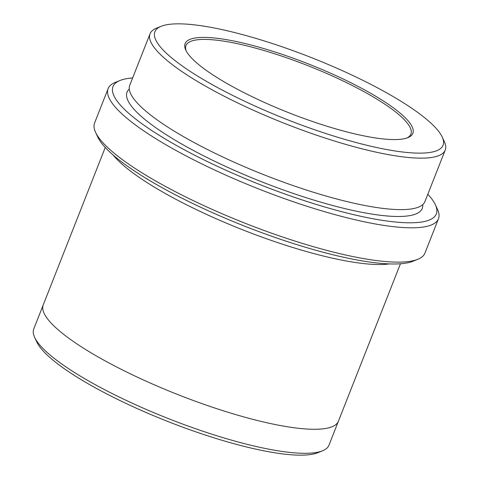 <?xml version="1.0" encoding="UTF-8"?>
<svg xmlns="http://www.w3.org/2000/svg" width="479" height="479" viewBox="0 0 479 479"><rect width="100%" height="100%" fill="white"/><g stroke="black" fill="none" stroke-linecap="round" stroke-linejoin="round"><path stroke-width="0.72" d="M230.615 85.549A122.379 26.297 21.5 0 0 407.934 137.623A122.379 26.297 21.5 0 0 308.626 64.018A122.379 26.297 21.5 0 0 185.792 50.115A122.379 26.297 21.5 0 0 230.615 85.549M212.472 84.771A154.855 33.279 21.5 0 0 372.506 146.604A154.855 33.279 21.5 0 0 442.219 137.036A154.855 33.279 21.5 0 0 311.182 57.522A154.855 33.279 21.5 0 0 161.118 26.309A154.855 33.279 21.5 0 0 212.472 84.771M438.471 218.759L424.951 253.08A177.523 38.146 -158.5 0 1 417.826 259.295L413.108 261.211A173.745 37.338 -158.5 0 1 244.745 226.19A173.745 37.338 -158.5 0 1 97.722 136.976L95.584 132.36A177.523 38.146 -158.5 0 1 94.608 122.953L108.128 88.633A177.523 38.146 21.5 0 0 174.122 149.436A177.523 38.146 21.5 0 0 341.264 216.316A177.523 38.146 21.5 0 0 438.471 218.759A177.523 38.146 21.5 0 0 437.495 209.353L435.357 204.737A173.745 37.338 21.5 0 0 427.825 194.234M445.231 150.059L424.951 201.539A158.633 34.087 -158.5 0 1 338.09 199.354A158.633 34.087 -158.5 0 1 188.732 139.593A158.633 34.087 -158.5 0 1 129.761 85.262L150.041 33.781A158.633 34.087 21.5 0 0 209.012 88.112A158.633 34.087 21.5 0 0 358.37 147.873A158.633 34.087 21.5 0 0 445.231 150.059A158.633 34.087 21.5 0 0 444.362 141.652L442.219 137.036M161.118 26.309L156.405 28.225A158.633 34.087 21.5 0 0 150.041 33.781M132.641 77.957A173.745 37.338 21.5 0 0 119.972 80.502A173.745 37.338 21.5 0 0 177.583 146.095A173.745 37.338 21.5 0 0 357.142 215.466A173.745 37.338 21.5 0 0 435.357 204.737M338.336 421.412L328.959 445.219A158.633 34.087 -158.5 0 1 322.595 450.775L317.882 452.691A154.855 33.279 -158.5 0 1 167.818 421.478A154.855 33.279 -158.5 0 1 36.781 341.964L34.638 337.348A158.633 34.087 -158.5 0 1 33.77 328.941L43.146 305.135M417.826 259.295A177.523 38.146 -158.5 0 1 160.603 183.756A177.523 38.146 -158.5 0 1 95.584 132.36M119.972 80.502L115.253 82.418A177.523 38.146 21.5 0 0 108.128 88.633M322.595 450.775A158.633 34.087 -158.5 0 1 92.74 383.272A158.633 34.087 -158.5 0 1 34.638 337.348M113.212 155.106A158.639 34.093 21.5 0 0 167.099 194.504A158.639 34.093 21.5 0 0 389.421 263.905M105.248 147.478L43.23 304.919A158.639 34.093 21.5 0 0 102.201 359.25A158.639 34.093 21.5 0 0 251.565 419.011A158.639 34.093 21.5 0 0 338.425 421.197L400.444 263.761M406.946 137.988A120.864 25.974 21.5 0 0 410.898 134.156A120.864 25.974 21.5 0 0 307.967 65.695A120.864 25.974 21.5 0 0 185.99 45.559A120.864 25.974 21.5 0 0 186.265 51.061M129.276 89.034A158.633 34.087 21.5 0 0 186.026 146.454A158.633 34.087 21.5 0 0 342.617 208.054A158.633 34.087 21.5 0 0 422.729 204.629"/></g></svg>
